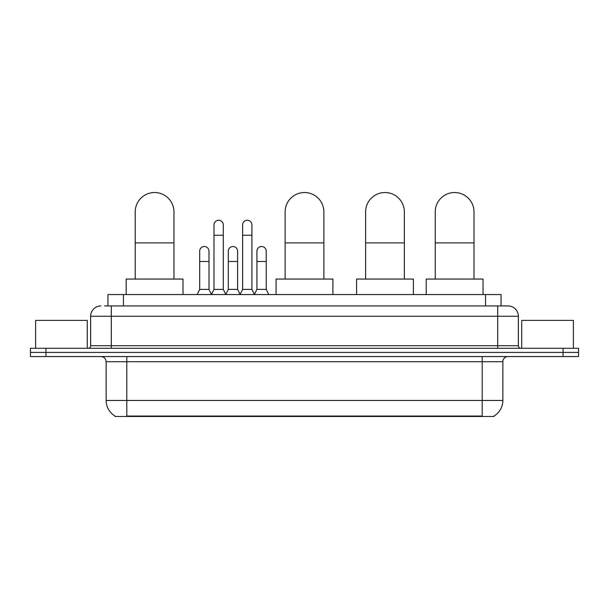 <?xml version="1.0" encoding="UTF-8"?>
<svg xmlns="http://www.w3.org/2000/svg" width="609" height="609" viewBox="0 0 609 609"><rect width="100%" height="100%" fill="white"/><g stroke="black" fill="none" stroke-linecap="round" stroke-linejoin="round"><path stroke-width="0.91" d="M104.581 305.924L111.295 305.924L104.581 305.924L107.945 305.924L107.945 294.558L501.055 294.558L501.055 305.924M494.089 415.962L494.089 416.472L114.911 416.472L114.911 415.962M115.063 416.054A18.08 18.08 0 0 1 106.133 400.456L126.794 400.456L126.794 416.054L482.206 416.054L482.206 400.456L502.867 400.456L502.867 361.716A5.169 5.169 0 0 1 508.035 356.547M106.133 400.456L106.133 361.716C105.821 358.572 104.101 356.851 100.965 356.547M493.937 416.054A18.08 18.08 0 0 0 502.867 400.456M45.949 348.279L578.55 348.279L578.55 352.413L30.45 352.413L30.45 356.547L45.949 356.547L45.949 352.413L30.45 352.413L30.45 348.279L45.949 348.279L45.949 352.413L578.55 352.413L578.55 356.547L45.949 356.547M100.965 305.924A10.33 10.33 0 0 0 90.634 316.254L90.634 345.699A2.581 2.581 0 0 1 88.046 348.279M508.035 305.924L497.705 305.924L508.035 305.924A10.33 10.33 0 0 1 518.366 316.254L518.366 345.699C518.518 347.267 519.378 348.127 520.954 348.279M518.366 316.254L111.295 316.254L111.295 305.924L497.705 305.924L497.705 345.699L518.366 345.699M87.277 348.279L87.277 320.387L35.619 320.387L35.619 348.279M573.381 348.279L573.381 320.387L521.723 320.387L521.723 348.279M135.213 279.059L135.213 211.902A19.374 19.374 0 0 1 154.587 192.528A19.374 19.374 0 0 1 173.961 211.902A19.374 19.374 0 0 0 154.587 192.528M173.961 279.059L173.961 211.902M182.997 294.558L182.997 279.059L126.177 279.059L126.177 294.558M285.126 279.059L285.126 211.902A19.374 19.374 0 0 1 304.5 192.528A19.374 19.374 0 0 1 323.874 211.902A19.374 19.374 0 0 0 304.5 192.528M323.874 279.059L323.874 211.902M332.91 294.558L332.91 279.059L276.09 279.059L276.09 294.558M365.613 279.059L365.613 211.902A19.374 19.374 0 0 1 384.987 192.528A19.374 19.374 0 0 1 404.353 211.902A19.374 19.374 0 0 0 384.987 192.528M404.353 279.059L404.353 211.902M413.397 294.558L413.397 279.059L356.569 279.059L356.569 294.558M435.245 279.059L435.245 211.902A19.374 19.374 0 0 1 454.619 192.528A19.374 19.374 0 0 1 473.992 211.902A19.374 19.374 0 0 0 454.619 192.528M473.992 279.059L473.992 211.902M483.036 294.558L483.036 279.059L426.209 279.059L426.209 294.558M211.414 294.558L213.995 289.389L223.29 289.389L225.878 294.558M223.29 289.389L223.29 224.919A4.651 4.651 0 0 0 218.646 220.268A4.651 4.651 0 0 1 218.936 220.283M213.995 289.389L213.995 235.249L223.29 235.249M213.995 235.249L213.995 224.919A4.651 4.651 0 0 1 218.646 220.268M240.03 294.558L242.61 289.389L251.913 289.389L254.493 294.558M251.913 289.389L251.913 224.919A4.651 4.651 0 0 0 247.262 220.268A4.651 4.651 0 0 1 247.551 220.283M242.61 289.389L242.61 235.249L251.913 235.249M242.61 235.249L242.61 224.919A4.651 4.651 0 0 1 247.262 220.268M197.103 294.558L199.683 289.389L208.986 289.389L211.49 294.398M208.986 289.389L208.986 251.159A4.651 4.651 0 0 0 204.624 246.523A4.651 4.651 0 0 1 208.986 251.159M199.683 289.389L199.683 261.497L208.986 261.497M199.683 261.497L199.683 251.159A4.651 4.651 0 0 1 204.624 246.523M225.794 294.398L228.306 289.389L237.601 289.389L240.106 294.398M237.601 289.389L237.601 251.159A4.651 4.651 0 0 0 233.247 246.523A4.651 4.651 0 0 1 237.601 251.159M228.306 289.389L228.306 261.497L237.601 261.497M228.306 261.497L228.306 251.159A4.651 4.651 0 0 1 233.247 246.523M254.417 294.398L256.922 289.389L266.224 289.389L268.805 294.558M266.224 289.389L266.224 251.159A4.651 4.651 0 0 0 261.862 246.523A4.651 4.651 0 0 1 266.224 251.159M256.922 289.389L256.922 261.497L266.224 261.497M256.922 261.497L256.922 251.159A4.651 4.651 0 0 1 261.862 246.523M480.143 416.472L480.143 415.962M128.857 416.472L128.857 415.962M123.444 305.924L123.444 294.558M485.556 305.924L485.556 294.558M482.206 356.547L482.206 361.716L106.133 361.716M502.867 361.716L482.206 361.716L482.206 400.456L126.794 400.456L126.794 356.547M563.051 356.547L563.051 348.279M111.295 348.279L111.295 316.254L90.634 316.254M90.634 345.699L497.705 345.699L497.705 348.279M135.213 242.9L173.961 242.9M285.126 242.9L323.874 242.9M365.613 242.9L404.353 242.9M435.245 242.9L473.992 242.9"/></g></svg>
